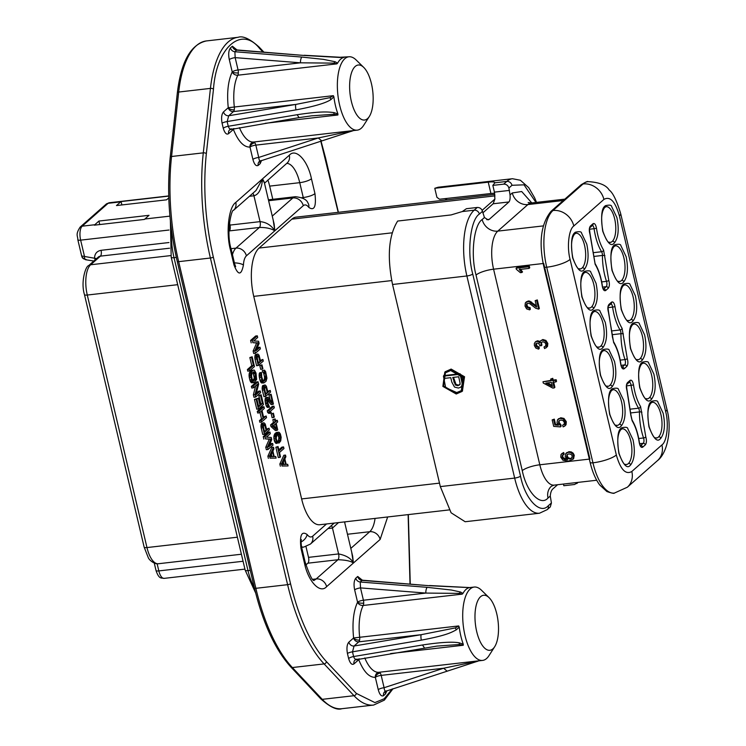 <?xml version="1.0" encoding="UTF-8"?>
<svg xmlns="http://www.w3.org/2000/svg" width="746" height="746" viewBox="0 0 746 746"><rect width="100%" height="100%" fill="white"/><g stroke="black" fill="none" stroke-linecap="round" stroke-linejoin="round"><path stroke-width="1.12" d="M660.452 438.648L660.807 438.322C664.658 432.922 665.432 424.53 663.119 413.163L657.888 402.15C657.795 400.63 655.706 400.341 651.622 401.273L651.267 401.609C647.761 404.015 646.996 412.398 648.955 426.768C653.496 438.648 657.329 442.611 660.452 438.648M651.211 399.539L651.556 399.203C655.408 393.804 656.182 385.412 653.869 374.044L648.638 363.032C648.554 361.512 646.465 361.223 642.371 362.155L642.026 362.491C638.52 364.897 637.746 373.289 639.714 387.65C644.255 399.53 648.087 403.493 651.211 399.539M641.961 360.421L642.306 360.085C646.167 354.686 646.941 346.293 644.628 334.926L639.397 323.913C639.303 322.393 637.215 322.104 633.121 323.037L632.776 323.372C629.27 325.778 628.496 334.171 630.463 348.531C635.005 360.411 638.837 364.374 641.961 360.421M614.219 243.065L614.564 242.73C618.425 237.331 619.199 228.938 616.886 217.571L611.655 206.558C611.561 205.038 609.473 204.749 605.388 205.682L605.034 206.017C601.528 208.423 600.754 216.816 602.721 231.176C607.263 243.056 611.095 247.019 614.219 243.065M623.47 282.184L623.815 281.848C627.675 276.449 628.44 268.056 626.127 256.689L620.896 245.676C620.812 244.156 618.723 243.867 614.629 244.8L614.284 245.136C610.778 247.541 610.004 255.934 611.972 270.294C616.513 282.175 620.346 286.138 623.47 282.184M632.711 321.302L633.065 320.966C636.916 315.567 637.69 307.175 635.378 295.808L630.146 284.795C630.053 283.275 627.964 282.986 623.88 283.918L623.525 284.254C620.019 286.66 619.255 295.052 621.213 309.413C625.763 321.293 629.596 325.256 632.711 321.302M630.351 465.215L630.696 464.879C634.557 459.48 635.322 451.088 633.009 439.72L627.787 428.708C627.694 427.188 625.605 426.899 621.511 427.831L621.166 428.167C617.66 430.573 616.886 438.965 618.854 453.326C623.395 465.206 627.227 469.169 630.351 465.215M621.101 426.097L621.455 425.761C625.307 420.362 626.081 411.969 623.768 400.602L618.537 389.589C618.443 388.069 616.355 387.78 612.27 388.713L611.916 389.048C608.41 391.454 607.645 399.847 609.603 414.207C614.144 426.087 617.977 430.05 621.101 426.097M611.86 386.978L612.205 386.642C616.056 381.243 616.83 372.851 614.518 361.484L609.286 350.471C609.202 348.951 607.113 348.662 603.02 349.594L602.675 349.93C599.169 352.336 598.395 360.728 600.362 375.089C604.903 386.969 608.736 390.932 611.86 386.978M584.118 269.623L584.463 269.287C588.314 263.888 589.088 255.505 586.776 244.129L581.544 233.116C581.46 231.596 579.372 231.307 575.278 232.239L574.933 232.575C571.427 234.99 570.653 243.373 572.62 257.734C577.162 269.614 580.994 273.577 584.118 269.623M593.359 308.741L593.713 308.406C597.565 303.007 598.339 294.623 596.026 283.247L590.795 272.234C590.701 270.714 588.613 270.425 584.528 271.358L584.174 271.693C580.668 274.108 579.903 282.492 581.861 296.852C586.403 308.732 590.245 312.695 593.359 308.741M602.609 347.86L602.955 347.524C606.815 342.125 607.58 333.742 605.276 322.365L600.045 311.352C599.952 309.832 597.863 309.543 593.769 310.476L593.424 310.812C589.918 313.217 589.144 321.61 591.112 335.97C595.653 347.85 599.486 351.814 602.609 347.86M353.604 637.97A4.616 4.038 -131.4 0 0 358.807 641.83A4.616 1.902 83.5 0 0 359.609 640.077A4.616 2.527 10.7 0 1 353.604 637.97C352.103 623.041 353.418 611.105 357.567 602.19A4.616 3.562 -153.3 0 0 363.199 605.472A36.918 15.228 83.5 0 0 359.675 637.28L353.604 637.97L348.858 642.147C346.974 644.367 346.489 648.143 347.431 653.477L348.634 658.559C350.154 663.492 351.944 665.264 353.996 663.884A4.616 4.038 -131.4 0 1 355.124 659.94L436.867 646.101L459.275 644.516L463.257 645.253L390.559 653.58M358.63 658.97A4.616 4.038 -131.4 0 0 358.742 659.697A4.616 2.238 158.9 0 1 359.376 658.839M364.775 657.935A36.918 15.228 83.5 0 0 378.987 672.277A4.616 4.206 -96.3 0 0 375.331 677.34A4.616 1.166 166.7 0 1 381.187 675.391A4.616 1.902 83.5 0 0 380.227 673.069A4.616 3.357 -35.2 0 0 375.331 677.34C369.13 677.554 363.6 671.67 358.742 659.697L353.996 663.884M239.429 127.669A36.918 15.228 83.5 0 0 253.64 142.01A4.616 4.206 -96.3 0 0 249.985 147.074A4.616 1.166 166.7 0 1 255.831 145.125A4.616 1.902 83.5 0 0 254.88 142.812A4.616 3.357 -35.2 0 0 249.985 147.074C243.783 147.288 238.244 141.404 233.395 129.431A4.616 2.238 158.9 0 1 234.03 128.573M238.347 72.875A4.616 1.902 83.5 0 0 238.067 69.965A4.616 1.166 -13.3 0 0 232.22 71.924A4.616 3.562 -153.3 0 0 237.843 75.206A4.616 1.902 83.5 0 0 238.347 72.875A4.616 1.501 2.4 0 1 232.22 71.924L229.302 59.596C228.229 54.365 228.602 50.476 230.421 47.93L232.379 46.205L236.967 49.917M234.263 109.811A4.616 1.902 83.5 0 0 234.328 107.014L228.257 107.704A4.616 4.038 -131.4 0 0 233.461 111.574A4.616 1.902 83.5 0 0 234.263 109.811A4.616 2.527 10.7 0 1 228.257 107.704C226.747 92.774 228.071 80.848 232.22 71.924M445.297 371.704L451.144 369.074L464.544 376.739L462.408 391.072M450.472 369.662L463.835 377.252L461.895 391.519L456.226 394L442.872 386.409L444.803 372.142L450.472 369.662M456.02 393.133L443.581 386.008L445.409 372.832L450.677 370.529L463.126 377.653L461.289 390.829L456.02 393.133M445.754 372.543L443.45 376.133M460.086 373.727L444.103 375.564L443.432 376.152L443.973 378.455L450.761 377.672L451.815 382.139L454.5 387.062L458.445 388.06L460.59 387.267L461.867 385.691L462.156 383.463L460.133 374.24L443.432 376.152L445.66 387.612L456.692 392.545L461.625 390.522M494.691 646.717L488.984 655.65A36.918 15.228 -96.5 0 1 482.597 660.415A36.918 15.228 -96.5 0 1 465.01 635.536A36.918 15.228 -96.5 0 1 474.186 587.055A36.918 15.228 -96.5 0 1 481.496 590.245L489.078 597.658A27.686 11.423 -96.5 0 1 496.78 613.921A27.686 11.423 -96.5 0 1 494.691 646.717A27.686 11.423 -96.5 0 1 476.713 631.629A27.686 11.423 -96.5 0 1 477.086 602.395A27.686 11.423 -96.5 0 1 489.078 597.658M359.609 640.077A4.616 1.902 83.5 0 0 359.675 637.28L458.687 625.941L459.228 627.106A36.918 15.228 83.5 0 0 460.832 636.012A36.918 15.228 83.5 0 0 463.266 644.199L463.257 645.253M380.227 673.069A4.616 1.902 83.5 0 0 378.987 672.277L478.895 660.816L384.955 691.514A4.616 4.084 -126.9 0 0 384.945 691.514A4.616 4.084 -126.9 0 0 383.537 695.682C381.42 696.717 379.649 694.712 378.25 689.668L375.331 677.34M369.345 116.451L363.638 125.384A36.918 15.228 -96.5 0 1 357.241 130.149A36.918 15.228 -96.5 0 1 339.663 105.27A36.918 15.228 -96.5 0 1 348.839 56.789A36.918 15.228 -96.5 0 1 356.15 59.978L363.722 67.392A27.686 11.423 -96.5 0 1 371.433 83.655A27.686 11.423 -96.5 0 1 369.345 116.451A27.686 11.423 -96.5 0 1 351.357 101.363A27.686 11.423 -96.5 0 1 351.739 72.129A27.686 11.423 -96.5 0 1 363.722 67.392M236.398 50.103L235.988 49.469L237.34 49.973L236.715 50.141A57.899 23.881 83.5 0 0 234.897 51.744L235.158 57.638L300.489 62.813L333.826 63.13L336.856 63.867L237.843 75.206A36.918 15.228 83.5 0 0 234.328 107.014L333.341 95.674L333.872 96.84A36.918 15.228 83.5 0 0 335.486 105.755A36.918 15.228 83.5 0 0 337.919 113.933L337.901 114.987L265.212 123.314M254.88 142.812A4.616 1.902 83.5 0 0 253.64 142.01L353.548 130.55L259.599 161.248A4.616 4.084 -126.9 0 0 258.191 165.416C256.065 166.451 254.302 164.446 252.903 159.402L249.985 147.074M482.121 210.335L494.906 199.051L493.134 203.77L482.839 212.862M449.232 509.91L319.866 524.727A38.307 15.797 -96.5 0 1 301.626 498.925L253.743 296.376A38.307 15.797 -96.5 0 1 259.104 248.054L291.882 219.137A38.307 15.797 -96.5 0 1 296.05 217.161L494.831 194.389M95.264 259.785L94.528 258.228L81.743 255.981L82.163 257.351A4.616 4.01 151.4 0 1 81.799 256.344M121.878 204.945L121.076 201.56L116.469 205.56L166.582 199.825L168.792 197.867M98.901 221.058L94.322 225.171L144.435 219.427L149.023 215.314L98.901 221.058L99.731 224.546M94.817 259.095A4.616 1.902 161.6 0 1 96.038 259.095M121.076 201.56L168.736 196.105M352.653 130.671L318.262 137.973L258.75 157.453C259.03 160.11 259.664 161.192 260.652 160.698M252.903 159.402A4.616 1.166 -13.3 0 1 258.75 157.453L255.831 145.125L318.262 137.973L321.619 140.761M230.421 47.93A4.616 3.982 44.4 0 0 234.897 51.744L301.841 57.069A4.616 1.651 -85.5 0 0 300.489 62.813L238.067 69.965L235.158 57.638A4.616 1.166 -13.3 0 0 229.302 59.596M232.379 46.205A4.616 4.084 53.1 0 0 236.715 50.141L303.697 55.428L340.213 57.489M340.139 57.321L344.186 57.339A36.918 15.228 -96.5 0 0 337.612 63.14L335.122 61.741L323.419 59.363L301.841 57.069M237.34 49.973L303.697 55.428M353.716 130.55L349.93 131.268M361.754 580.369L361.334 579.735L362.687 580.229L362.062 580.407A57.899 23.881 83.5 0 0 360.243 582.011L427.188 587.335A4.616 1.651 -85.5 0 0 425.845 593.079L459.172 593.396L462.212 594.133L363.199 605.472A4.616 1.902 -96.5 0 0 363.703 603.141A4.616 1.501 2.4 0 1 357.567 602.19L354.658 589.862C353.585 584.631 353.949 580.742 355.767 578.197L357.726 576.471L362.323 580.183M362.687 580.229L429.053 585.694L362.062 580.407A4.616 4.084 53.1 0 1 357.726 576.471M479.063 660.816L443.609 668.239L446.966 671.018M378.25 689.668A4.616 1.166 -13.3 0 1 384.097 687.719L381.187 675.391L443.609 668.239L384.097 687.719C384.376 690.376 385.011 691.458 385.999 690.964M355.767 578.197A4.616 3.982 44.4 0 0 360.243 582.011L360.505 587.904A4.616 1.166 -13.3 0 0 354.658 589.862M429.053 585.694L469.532 587.606A36.918 15.228 -96.5 0 0 462.958 593.406L460.469 592.007L451.433 590.03L427.188 587.335M305.879 564.955L307.874 563.193A4.616 1.902 83.5 0 0 308.518 557.365L305.981 546.613M228.994 231.195L229.33 230.906A4.616 1.902 83.5 0 0 229.973 225.087L229.442 222.84M333.872 96.84L330.935 99.572C325.75 103.06 314.103 106.492 295.985 109.876A4.616 1.119 -99.6 0 1 295.882 104.421L228.714 115.751L227.166 121.561A57.899 23.881 83.5 0 0 228.276 126.27L297.132 114.716L298.969 117.458M297.132 114.716C322.169 110.94 328.501 111.956 334.012 112.609L333.919 114.25L311.511 115.844L298.708 117.663L229.777 129.673A4.616 4.038 -131.4 0 0 229.777 129.683A4.616 4.038 -131.4 0 0 228.649 133.618C226.597 134.998 224.807 133.226 223.278 128.293A4.616 1.333 -14.4 0 1 228.276 126.27C229.078 128.685 230.253 129.524 231.801 128.797M333.341 95.674L329.993 97.651L295.882 104.421L233.461 111.574L228.714 115.751A4.616 4.038 48.6 0 1 223.511 111.881L228.257 107.704M295.985 109.876L227.166 121.561A4.616 0.988 -12.2 0 0 222.075 123.211C221.142 117.877 221.618 114.11 223.511 111.881M459.228 627.106L456.282 629.838C451.405 632.375 447.264 635.238 421.341 640.143A4.616 1.119 -99.6 0 1 421.229 634.687L354.061 646.017L352.513 651.827A57.899 23.881 83.5 0 0 353.623 656.536L422.478 644.982L424.315 647.724M348.634 658.559A4.616 1.333 -14.4 0 1 353.623 656.536C354.434 658.951 355.6 659.79 357.147 659.054M458.687 625.941L455.349 627.918L421.229 634.687L358.807 641.83L354.07 646.017A4.616 4.038 48.6 0 1 348.858 642.147M421.341 640.143L352.513 651.827A4.616 0.988 -12.2 0 0 347.431 653.477M422.478 644.982C440.569 642.25 452.869 641.551 459.359 642.875L459.275 644.516M271.404 454.193L271.992 456.673M263.282 425.854L264.308 431.123M253.053 372.403L254.339 378.194L252.791 380.544M283.359 462.026L283.946 464.506M277.587 434.144L278.883 437.632L278.482 440.289L277.475 441.501M274.108 425.071L274.435 426.451M264.457 388.051L265.483 393.319M257.137 357.082L258.163 362.351M344.82 523.039A28.609 11.805 83.5 0 0 344.988 521.855M338.516 522.592L332.474 528.065L338.591 553.924C346.275 555.434 351.198 558.474 353.371 563.053L352.69 556.33L344.549 521.902M272.794 199.303L269.67 186.118A28.609 11.805 83.5 0 0 267.879 180.019M264.485 183.218L262.545 178.835C261.678 188.887 258.806 194.538 253.929 195.778L260.046 221.637C266.303 222.177 271.227 225.227 274.826 230.766L274.136 224.042L264.485 183.218L287.079 163.076A9.232 8.085 48.6 0 0 289.308 155.224C295.845 147.745 307.762 160.409 311.446 178.76A9.232 2.322 166.7 0 1 299.743 182.667L303.258 197.522L301.738 197.699M337.919 113.933L334.012 112.609M333.919 114.25L337.901 114.987M337.612 63.14L336.856 63.867M478 660.937L475.277 661.534M462.958 593.406L462.212 594.133M463.266 644.199L459.359 642.875M272.542 451.731L273.698 456.627L270.238 456.72L272.542 451.731M264.494 430.955L266.163 430.768L264.56 432.176L263.254 426.106L263.87 424.577M264.298 424.53L264.644 424.884L263.506 425.015M264.644 424.884L264.942 425.602L263.291 425.798M264.942 425.602L266.163 430.768M254.6 372.021L256.009 377.998L255.458 379.472L253.36 380.992L252.148 379.117L251.486 375.76L252.055 373.28L253.659 371.872L254.6 372.021L253.314 372.17M255.001 372.655L253.332 372.841M255.365 373.643L253.696 373.839M255.878 375.816L254.209 376.012M256.037 377L254.358 377.187M256.009 377.998L254.339 378.194M255.822 378.828L254.153 379.015M255.458 379.472L253.789 379.667M253.854 380.889L253.295 380.954M284.496 459.573L285.653 464.46L282.193 464.553L284.496 459.573M279.508 434.097L280.533 438.443L279.573 440.933L278.118 441.884L276.822 440.737L276.179 438.023L277.158 434.526L278.612 433.575L279.508 434.097L277.838 434.284M279.918 434.722L278.239 434.918M280.337 435.99L278.668 436.177M280.552 437.436L278.883 437.632M280.533 438.443L278.864 438.629M280.151 440.093L278.482 440.289M279.573 440.933L277.904 441.119M278.827 441.585L277.82 441.707M273.502 425.602L275.526 423.821L276.617 428.437L273.502 425.602M265.66 393.151L267.329 392.965L265.735 394.373L264.429 388.302L265.044 386.773M265.473 386.726L265.809 387.081L264.681 387.211M265.809 387.081L266.117 387.799L264.466 387.995M266.117 387.799L267.329 392.965M258.34 362.183L260.009 361.996L258.414 363.405L257.109 357.334L257.724 355.805M258.153 355.758L258.489 356.112L257.361 356.243M258.489 356.112L258.797 356.83L257.137 357.026M258.797 356.83L260.009 361.996M351.683 552.105L353.371 563.053C350.909 561.076 345.771 559.966 337.947 559.742L316.201 578.924A28.609 11.805 -96.5 0 1 313.768 580.276M256.009 190.491L262.545 178.835L264.616 182.901M273.139 219.818L274.826 230.766C270.873 228.425 265.735 227.325 259.394 227.465L235.978 248.12L231.046 248.679M233.284 128.704A4.616 4.038 -131.4 0 0 233.395 129.431L228.649 133.618M363.703 603.141A4.616 1.902 -96.5 0 0 363.414 600.232L425.845 593.079L360.505 587.904L363.414 600.232A4.616 1.166 -13.3 0 0 357.567 602.19M269.548 456.011L273.54 447.236L273.922 448.868L272.905 451.088L274.183 456.515L275.722 456.477L276.113 458.109L270.061 458.184L269.548 456.011L267.879 456.207L271.87 447.432L273.54 447.236M266.378 437.137L271.227 437.464L271.74 439.636L268.691 446.919L272.644 443.441L273.027 445.064L268.01 449.493L267.432 447.05L270.947 439.021L265.501 438.9L264.923 436.457L269.94 432.027L270.332 433.659L266.378 437.137M263.207 423.196L264.019 422.805L265.222 424.045L266.807 430.2L269.045 428.223L269.427 429.855L264.41 434.284L262.657 426.311L263.207 423.196L261.538 423.383L263.636 422.814M266.154 415.998L266.536 417.629L261.52 422.059L261.137 420.427L263.17 418.637L261.37 411.027L259.338 412.818L258.955 411.186L263.972 406.766L264.354 408.398L262.005 410.468L263.804 418.068L266.154 415.998L263.552 417.014M260.503 395.38L261.147 394.811L263.459 404.593L258.442 409.013L256.13 399.241L256.773 398.672L258.694 406.822L260.084 405.6L258.414 398.532L259.058 397.972L260.727 405.031L262.433 403.521L260.503 395.38L258.834 395.566L261.147 394.811M260.251 391.007L260.634 392.638L255.617 397.068L255.039 394.615L257.706 384.059L253.435 387.827L253.043 386.195L258.06 381.775L258.638 384.218L255.869 394.867L260.251 391.007L258.573 391.202L256.307 393.207M251.505 379.677L250.731 374.781L251.672 371.648L253.276 370.24L254.423 370.202L256.009 373.075L256.615 379.444L254.237 382.521L252.4 381.84L251.505 379.677L249.835 379.873L249.323 377.7L250.992 377.504M249.453 370.986L249.061 369.354L253.444 365.493L251.514 357.343L252.157 356.784L254.47 366.556L249.453 370.986L247.784 371.172L247.392 369.55L249.061 369.354M281.512 463.844L285.494 455.079L285.886 456.701L284.86 458.921L286.147 464.357L287.686 464.31L288.068 465.942L282.025 466.017L281.512 463.844L279.834 464.04L283.825 455.265L285.494 455.079M277.531 447.003L278.062 446.537L279.088 450.882L283.573 446.929L283.956 448.551L279.47 452.514L280.505 456.86L279.964 457.326L277.531 447.003L275.852 447.199L278.062 446.537M279.041 443.04L276.99 442.555L275.582 438.219L276.001 434.564L278.286 432.214L279.228 432.372L280.384 433.976L281.158 437.24L280.729 440.895L279.041 443.04M272.644 426.358L272.262 424.726L275.143 422.189L274.5 419.466L275.143 418.907L275.787 421.621L277.279 420.306L277.661 421.938L276.169 423.252L277.708 429.771L277.074 430.339L272.644 426.358L270.975 426.553L270.593 424.922L272.262 424.726M273.409 413.209L274.304 417.014L273.773 417.49L272.877 413.685L273.409 413.209L271.208 413.871L272.877 413.685M273.941 406.178L274.323 407.81L270.164 411.484L271.292 412.454L270.444 413.2L269.306 412.23L268.924 410.608L273.941 406.178L272.271 406.365L267.255 410.794L268.924 410.608M272.896 404.472L267.87 399.054L267.655 402.523L269.52 407.12L268.346 406.514L267.059 402.728L266.909 398.261L267.973 397.32L272.374 402.299L270.584 394.699L271.115 394.224L273.428 404.006L271.218 404.668L267.46 400.248M264.382 385.393L265.194 385.001L266.387 386.241L267.973 392.396L270.211 390.419L270.602 392.051L265.585 396.48L263.823 388.507L264.382 385.393L262.713 385.579L264.811 385.011M263.925 370.361L264.522 370.165L265.679 371.769L266.937 378.203L266.005 381.337L263.804 382.95L262.098 381.169L260.83 374.734L261.473 372.524L261.725 376.898L263.077 380.964L264.019 381.113L265.613 379.705L266.191 377.224L265.464 373.597L263.925 370.361L262.256 370.557L264.522 370.165M261.977 364.859L262.881 368.664L262.34 369.13L261.445 365.326L261.977 364.859L259.776 365.521L261.445 365.326M257.062 354.425L257.874 354.033L259.067 355.273L260.652 361.428L262.89 359.451L263.282 361.083L258.265 365.512L256.503 357.539L257.062 354.425L255.393 354.611L257.491 354.042M253.743 340.931L258.592 341.248L259.104 343.421L256.055 350.713L260.009 347.226L260.391 348.858L255.374 353.287L254.796 350.844L258.312 342.806L252.866 342.694L252.288 340.241L257.305 335.821L257.696 337.453L253.743 340.931M262.9 51.996L259.599 48.481C241.49 25.355 216.293 47.576 213.477 89.175L206.344 153.629C202.893 187.199 205.215 221.674 213.319 257.044L290.539 583.698C299.071 618.695 311.026 644.665 326.422 661.618L356.318 693.407L374.912 702.583L384.19 698.76L392.209 688.987M410.011 583.978L408.127 514.619M338.18 212.33L320.771 141.078M261.566 160.455L260.149 163.691L258.191 165.416M386.913 690.721L385.495 693.957L383.537 695.682M270.061 458.184L276.113 458.109M268.392 458.38L267.879 456.207M269.539 444.886L270.966 443.628L272.644 443.441M267.432 447.05L265.762 447.236L266.341 449.689L268.01 449.493M265.762 447.236L269.278 439.207L270.947 439.021M269.278 439.207L265.501 438.9M263.832 439.086L263.254 436.643L264.923 436.457M263.254 436.643L268.271 432.223L269.94 432.027M266.555 429.137L269.045 428.223M262.872 427.756L261.203 427.952L262.741 434.47L264.41 434.284M261.203 427.952L260.988 426.498L262.657 426.311M260.988 426.498L261.053 425.127L262.723 424.94M261.053 425.127L261.286 423.942L262.956 423.747M261.286 423.942L261.538 423.383M261.137 420.427L259.468 420.613L259.85 422.245L261.52 422.059M259.468 420.613L261.492 418.832L263.17 418.637M261.492 418.832L259.944 412.286M258.955 411.186L257.286 411.382L257.668 413.014L259.338 412.818M257.286 411.382L262.303 406.952L263.972 406.766M256.13 399.241L254.461 399.427L256.773 409.209L258.442 409.013M254.461 399.427L259.058 397.972M258.452 405.787L260.084 405.6M256.783 398.718L258.414 398.532M260.475 403.968L262.433 403.521M260.764 403.717L258.834 395.566M255.039 394.615L253.37 394.811L253.948 397.254L255.617 397.068M253.37 394.811L255.617 385.906M253.043 386.195L251.374 386.391L251.766 388.023L253.435 387.827M251.374 386.391L256.391 381.961L258.06 381.775M249.323 377.7L249.108 376.245L250.777 376.049M249.108 376.245L249.061 374.968L250.731 374.781M249.061 374.968L249.229 373.504L250.908 373.317M249.229 373.504L249.528 372.59L251.206 372.394M249.528 372.59L250.003 371.844L251.672 371.648M250.003 371.844L251.607 370.426L253.276 370.24M251.607 370.426L253.873 370.044M253.09 382.549L251.421 382.745L253.64 382.717M251.421 382.745L250.731 382.036L252.4 381.84M250.731 382.036L250.264 381.131L251.934 380.945M250.264 381.131L249.835 379.873M247.392 369.55L251.775 365.689L253.444 365.493M251.775 365.689L249.845 357.539L251.514 357.343M249.845 357.539L252.157 356.784M282.025 466.017L288.068 465.942M280.356 466.213L279.834 464.04M278.836 449.819L281.904 447.115L283.573 446.929M275.852 447.199L278.295 457.522L279.964 457.326M276.393 443.441L277.503 443.087M275.834 443.273L275.321 442.742L276.99 442.555M275.321 442.742L274.677 441.669L276.346 441.473M274.677 441.669L274.183 440.131L275.861 439.944M274.183 440.131L273.913 438.406L275.582 438.219M273.913 438.406L273.903 436.764L275.582 436.578M273.903 436.764L274.034 435.673L275.703 435.478M274.034 435.673L274.332 434.75L276.001 434.564M274.332 434.75L276.262 434.004M274.593 434.2L275.06 433.454L276.729 433.267M275.06 433.454L277.689 432.419M276.02 432.605L278.286 432.214M270.593 424.922L273.474 422.376L275.143 422.189M273.474 422.376L272.831 419.662L274.5 419.466M272.831 419.662L275.143 418.907M275.535 420.558L277.279 420.306M270.975 426.553L275.395 430.526L277.074 430.339M271.208 413.871L272.103 417.676L273.773 417.49M269.306 412.23L267.637 412.426L268.765 413.396L270.444 413.2M267.637 412.426L267.255 410.794M267.637 399.315L268.429 399.222M268.346 406.514L266.676 406.71L267.357 407.419L269.026 407.232M266.676 406.71L266.201 405.815L267.87 405.619M266.201 405.815L265.651 404.006L267.32 403.81M265.651 404.006L265.389 402.915L267.059 402.728M265.389 402.915L265.11 401.189L266.779 401.003M265.11 401.189L265.063 399.921L266.742 399.725M265.063 399.921L265.24 398.457L266.909 398.261M265.24 398.457L267.273 397.618M265.604 397.805L267.488 397.422M265.818 397.618L267.973 397.32M269.987 399.446L268.914 394.886L270.584 394.699M268.914 394.886L271.115 394.224M267.721 391.342L270.211 390.419M264.037 389.962L262.368 390.149L263.916 396.667L265.585 396.48M262.368 390.149L262.154 388.694L263.823 388.507M262.154 388.694L262.219 387.333L263.888 387.137M262.219 387.333L262.452 386.139L264.121 385.943M262.452 386.139L262.713 385.579M263.245 382.782L261.576 382.968L263.804 382.95M261.576 382.968L260.895 382.26L262.564 382.073M260.895 382.26L260.419 381.365L262.098 381.169M260.419 381.365L260 380.096L261.669 379.91M260 380.096L259.421 377.653L261.091 377.467M259.421 377.653L259.207 376.198L260.876 376.012M259.207 376.198L259.16 374.93L260.83 374.734M259.16 374.93L259.328 373.466L260.997 373.27M259.328 373.466L259.804 372.72L261.473 372.524M263.459 381.178L264.019 381.113M262.956 380.768L265.613 379.705M263.944 379.891L265.977 379.052M264.308 379.248L264.504 378.418L266.173 378.231M264.504 378.418L264.522 377.42L266.191 377.224M264.522 377.42L264.373 376.236L266.042 376.049M264.373 376.236L263.795 373.793L265.464 373.597M263.795 373.793L263.431 372.804L265.1 372.608M263.431 372.804L263.021 372.17L264.699 371.984M263.021 372.17L264.308 371.993M262.639 372.179L262.256 370.557M259.776 365.521L260.671 369.326L262.34 369.13M260.401 360.374L262.89 359.451M256.717 358.994L255.048 359.18L256.596 365.699L258.265 365.512M255.048 359.18L254.834 357.726L256.503 357.539M254.834 357.726L254.899 356.364L256.568 356.168M254.899 356.364L255.132 355.171L256.801 354.975M255.132 355.171L255.393 354.611M256.904 348.68L258.33 347.422L260.009 347.226M254.796 350.844L253.127 351.03L253.705 353.473L255.374 353.287M253.127 351.03L256.643 343.001L258.312 342.806M256.643 343.001L252.866 342.694M251.197 342.88L250.619 340.437L252.288 340.241M250.619 340.437L255.636 336.008L257.305 335.821M577.591 482.438L574.69 484.48L563.836 485.73L563.435 484.061M493.134 203.77L508.949 201.961L489.217 219.371L488.098 219.865L484.434 217.524L482.475 211.323C481.599 208.721 479.865 207.425 477.272 207.463L466.409 208.703L462.306 211.547L451.116 214.923L397.655 221.049C388.666 235.484 386.96 256.633 392.545 284.487L440.317 486.597L451.106 512.791L465.15 521.734L539.498 513.22A52.145 21.513 83.5 0 1 514.665 478.083L440.317 486.597M494.906 199.051L494.43 192.123L492.836 185.39L503.699 184.15C506.292 184.113 508.026 185.409 508.903 188.011L510.04 194.939L512.288 192.953L521.696 191.526L531.795 202.931M535.964 202.455L524.037 184.831L511.989 185.288A4.616 4.038 -131.4 0 0 506.786 181.418A52.145 21.513 -96.5 0 1 512.465 178.723L438.116 187.237L434.787 188.29L488.248 182.164C492.257 181.651 494.477 181.856 494.915 182.779L492.836 185.39M460.142 384.349L458.482 385.104L456.011 384.432L453.521 377.355M459.471 384.936L457.811 385.701L455.349 385.02L452.738 377.448L458.706 376.767L460.114 383.379L459.34 385.067M460.59 387.267L461.606 386.409M461.047 374.678L462.828 382.866L462.539 385.104L461.261 386.68M552.18 385.44L547.303 382.903M572.042 457.913L570.606 458.426L568.471 457.904L567.286 456.142L567.24 454.491M552.441 386.512L545.82 383.071L551.471 382.428L552.441 386.512M567.799 458.492L566.615 456.729L566.941 454.836L568.806 453.876L571.119 454.361L572.313 456.011L571.38 458.501L569.935 459.023L567.799 458.492L568.471 457.904M528.662 266.788L529.045 268.392L519.244 269.52L521.855 272.504L520.363 272.672L516.325 269.269L516.083 268.234L528.662 266.788L529.334 266.201L529.716 267.805L529.045 268.392M525.324 302.951L527.543 301.58L529.091 301.729L536.672 307.082L535.162 300.685L536.635 300.517L538.677 309.133L535.647 308.21L529.93 303.762L527.898 303.23L526.517 304.088L526.303 305.925L527.413 307.706L529.418 308.191L529.651 309.86L526.648 308.9L525.025 306.037L525.324 302.951L526.555 301.682M526.872 303.659L526.517 304.088L527.189 303.501L526.974 305.338L528.075 307.11L530.089 307.604L529.418 308.191M544.608 348.596L544.02 347.021L545.69 345.874L545.885 344.186L544.683 342.367L542.631 341.799L541.055 342.722L541.242 345.743L539.843 345.724L538.854 343.682L537.083 343.039L535.824 343.803L535.628 345.398L536.56 346.89L538.435 347.496L538.547 349.128L535.833 348.074L534.369 345.584L534.35 343.561L535.227 342.06L536.719 341.388L538.314 341.677L539.684 342.899L540.328 340.978L542.864 339.514L545.941 340.446L547.825 343.458L547.517 346.433L544.608 348.596M540.328 340.978L542.193 340.111L545.279 341.034L547.154 344.055L546.203 347.822M535.889 341.472L535.218 342.069L537.39 340.801L538.976 341.09L540.356 342.311M536.132 343.44L537.223 346.303L539.106 346.909L538.435 347.496M541.409 342.311L541.904 345.156L541.242 345.743M545.307 346.34L545.69 345.874M555.882 381.924L552.879 382.269L554.222 387.92L552.805 388.088L543.284 383.062L542.976 381.756L551.089 380.824L550.679 379.061L552.087 378.903L552.506 380.665L555.5 380.32L555.882 381.924L556.553 381.337L556.171 379.733L555.5 380.32M557.486 419.867L560.134 418.347L563.314 419.047L565.645 422.301L564.741 426.115L563.137 426.889L562.605 425.22L564.181 424.157L564.377 422.441L563.081 420.576L560.666 420.035L558.782 421.052L558.493 423.141L560.265 425.379L560.433 426.908L553.7 426.376L552.161 419.895L553.635 419.728L554.865 424.931L558.4 425.248L557.029 422.87L557.486 419.867L558.726 418.618M559.127 420.651L559.155 422.553L560.936 424.791L560.265 425.379M563.799 424.623L564.181 424.157M565.673 453.717L568.331 452.253L570.653 452.533L572.536 453.81L573.571 455.843L572.937 459.275L568.573 461.065L562.96 460.273L560.75 457.158L560.983 454.547L562.988 453.102L563.482 454.678L562.316 455.442L562.036 457.111L562.764 458.408L564.591 459.424L567.594 459.545L565.179 456.571L565.673 453.717L566.867 452.533M572.937 459.275L573.609 458.678L572.937 459.275M521.855 272.504L522.526 271.917L521.333 270.322L520.661 270.91M529.334 266.201L516.754 267.646L516.083 268.234M519.906 268.924L521.333 270.322M536.635 300.517L537.307 299.929L539.349 308.546L538.677 309.133M530.089 307.604L530.313 309.264L529.651 309.86M525.986 302.363L528.205 300.983L529.763 301.132L536.402 305.953M537.307 299.929L535.162 300.685M544.02 347.021L545.587 346.032M539.106 346.909L539.209 348.541L538.547 349.128M553.551 381.672L554.884 387.333L554.222 387.92M551.76 380.236L542.976 381.756M552.087 378.903L552.758 378.315L550.679 379.061M552.758 378.315L553.168 380.078L552.506 380.665M553.168 380.078L556.171 379.733M564.088 424.297L562.605 425.22M560.936 424.791L561.104 426.311L560.433 426.908M553.635 419.728L554.306 419.14L552.161 419.895M554.306 419.14L555.537 424.343L554.865 424.931M555.537 424.343L557.803 424.539M558.157 419.271L560.796 417.76L563.985 418.45L566.317 421.704L566.046 424.726L564.741 426.115M562.988 453.102L563.659 452.514L564.153 454.09L563.482 454.678M562.988 454.846L562.698 456.524L563.426 457.82L566.755 459.032M566.345 453.13L569.002 451.666L571.324 451.945L573.208 453.214L574.243 455.256L573.609 458.678M561.561 453.82L563.659 452.514M392.545 284.487L466.884 275.973A52.145 21.513 83.5 0 1 474.176 210.185A4.616 4.038 -131.4 0 1 479.38 214.055C470.297 219.772 466.782 252.362 472.74 274.024A4.616 1.166 166.7 0 1 466.884 275.973L514.665 478.083A4.616 1.166 166.7 0 0 520.512 476.135C525.081 499.205 540.179 515.066 548.319 505.704A4.616 4.038 48.6 0 1 547.2 509.639L539.498 513.22M550.287 506.907L551.415 502.972L550.278 496.043L548.021 498.03C540.412 506.73 526.555 491.996 522.265 470.642L476.032 275.05C470.484 254.815 473.794 224.938 482.186 219.511L484.434 217.524M434.787 188.29L436.914 197.289L439.515 199.238L494.635 193.102M503.699 184.15L506.786 181.418L494.924 182.807M595.149 264.317L589.946 234.058C588.958 230.449 589.116 227.772 590.422 226.029A1.846 1.613 48.6 0 1 589.983 227.595C589.368 227.194 589.387 229.218 590.021 233.647L595.056 263.543A1.846 1.259 148.5 0 1 595.149 264.317C598.534 269.968 600.894 277.195 602.236 285.979L603.197 289.159M590.422 226.029L593.033 223.716C594.571 222.961 595.718 224.481 596.492 228.285C597.816 237.135 600.185 244.408 603.598 250.106L608.755 280.226C609.734 283.834 609.566 286.501 608.27 288.236A1.846 1.613 -131.4 0 0 606.19 286.688L603.598 288.972A3.693 1.52 -96.5 0 1 603.486 289.056M608.27 288.236L605.687 290.52C604.157 291.276 603.001 289.765 602.236 285.979M626.761 366.473L624.178 368.757C622.649 369.512 621.502 368.002 620.728 364.216C619.394 355.432 617.026 348.205 613.641 342.554L608.484 312.434C607.514 308.825 607.673 306.158 608.969 304.424L611.561 302.139C613.091 301.384 614.238 302.895 615.002 306.681C616.345 315.465 618.704 322.692 622.089 328.343L627.246 358.462C628.225 362.071 628.067 364.738 626.761 366.473A1.846 1.613 -131.4 0 0 624.682 364.925L622.099 367.209A3.693 1.52 -96.5 0 1 621.977 367.293M630.818 415.196L626.985 390.671C626.006 387.062 626.164 384.395 627.461 382.661A1.846 1.613 48.6 0 1 627.022 384.227L627.032 384.227C626.416 383.826 626.426 385.841 627.06 390.261L630.995 415.401A1.846 0.476 -179.6 0 0 630.818 415.196L632.142 420.791A1.846 1.259 -31.5 0 0 632.039 420.017C635.592 425.966 638.044 433.473 639.406 442.537L640.217 445.819M627.461 382.661L630.053 380.376C631.582 379.621 632.729 381.131 633.503 384.917C634.837 393.702 637.196 400.919 640.581 406.579L645.794 436.839C646.773 440.448 646.614 443.124 645.318 444.868A1.846 1.613 -131.4 0 0 643.229 443.32L640.618 445.623A3.693 1.52 -96.5 0 1 640.497 445.716M645.318 444.868L642.698 447.171C641.168 447.936 640.012 446.416 639.247 442.611C637.914 433.762 635.545 426.479 632.142 420.791M447.274 199.835A38.307 15.797 83.5 0 0 444.681 198.65M557.588 484.732L552.917 488.854C551.425 490.187 550.539 492.584 550.278 496.043M508.949 201.961C509.966 200.674 510.329 198.333 510.04 194.939M658.69 436.802A17.997 7.423 -96.5 0 1 656.415 438.033C655.771 436.774 654.578 441.819 649.216 427.038C646.978 415.494 647.547 407.502 650.932 403.073L652.321 402.271A17.997 7.423 -96.5 0 1 660.891 414.403A17.997 7.423 -96.5 0 1 658.69 436.802A1.846 1.595 43.8 0 1 660.807 438.322M649.44 397.683A17.997 7.423 -96.5 0 1 647.164 398.914C646.521 397.655 645.337 402.7 639.965 387.92C637.727 376.376 638.306 368.384 641.681 363.955L643.071 363.153A17.997 7.423 -96.5 0 1 651.64 375.285A17.997 7.423 -96.5 0 1 649.44 397.683A1.846 1.595 43.8 0 1 651.556 399.203M640.199 358.565A17.997 7.423 -96.5 0 1 637.923 359.796C637.27 358.537 636.086 363.582 630.715 348.802C628.486 337.257 629.055 329.266 632.44 324.846L633.82 324.034A17.997 7.423 -96.5 0 1 642.399 336.166A17.997 7.423 -96.5 0 1 640.199 358.565A1.846 1.595 43.8 0 1 642.306 360.085M612.457 241.21A17.997 7.423 -96.5 0 1 610.181 242.45C609.529 241.182 608.344 246.227 602.973 231.446C600.744 219.902 601.313 211.911 604.698 207.491L606.088 206.679A17.997 7.423 -96.5 0 1 614.657 218.811A17.997 7.423 -96.5 0 1 612.457 241.21A1.846 1.595 43.8 0 1 614.564 242.73M621.698 280.328A17.997 7.423 -96.5 0 1 619.422 281.559C618.779 280.3 617.595 285.345 612.224 270.565C609.986 259.021 610.564 251.029 613.949 246.609L615.329 245.798A17.997 7.423 -96.5 0 1 623.898 257.93A17.997 7.423 -96.5 0 1 621.698 280.328A1.846 1.595 43.8 0 1 623.815 281.848M630.948 319.447A17.997 7.423 -96.5 0 1 628.673 320.677C628.029 319.419 626.836 324.463 621.474 309.683C619.236 298.139 619.805 290.147 623.19 285.727L624.579 284.916A17.997 7.423 -96.5 0 1 633.149 297.048A17.997 7.423 -96.5 0 1 630.948 319.447A1.846 1.595 43.8 0 1 633.065 320.966M628.589 463.359A17.997 7.423 -96.5 0 1 626.314 464.59C625.661 463.331 624.477 468.376 619.105 453.596C616.877 442.052 617.446 434.06 620.831 429.64L622.211 428.829A17.997 7.423 -96.5 0 1 630.78 440.961A17.997 7.423 -96.5 0 1 628.589 463.359A1.846 1.595 43.8 0 1 630.696 464.879M619.339 424.241A17.997 7.423 -96.5 0 1 617.063 425.472C616.42 424.213 615.226 429.258 609.864 414.478C607.626 402.933 608.195 394.942 611.58 390.522L612.97 389.71A17.997 7.423 -96.5 0 1 621.539 401.842A17.997 7.423 -96.5 0 1 619.339 424.241A1.846 1.595 43.8 0 1 621.455 425.761M610.088 385.123A17.997 7.423 -96.5 0 1 607.813 386.363C607.169 385.095 605.985 390.139 600.614 375.359C598.376 363.815 598.954 355.823 602.33 351.403L603.719 350.592A17.997 7.423 -96.5 0 1 612.289 362.724A17.997 7.423 -96.5 0 1 610.088 385.123A1.846 1.595 43.8 0 1 612.205 386.642M582.346 267.767A17.997 7.423 -96.5 0 1 580.071 269.008C579.428 267.739 578.243 272.784 572.872 258.004C570.634 246.46 571.212 238.468 574.588 234.048L575.977 233.246A17.997 7.423 -96.5 0 1 584.547 245.369A17.997 7.423 -96.5 0 1 582.346 267.767A1.846 1.595 43.8 0 1 584.463 269.287M591.597 306.886A17.997 7.423 -96.5 0 1 589.321 308.126C588.678 306.858 587.484 311.903 582.122 297.122C579.884 285.578 580.453 277.587 583.838 273.167L585.228 272.365A17.997 7.423 -96.5 0 1 593.797 284.487A17.997 7.423 -96.5 0 1 591.597 306.886A1.846 1.595 43.8 0 1 593.713 308.406M600.847 346.004A17.997 7.423 -96.5 0 1 598.572 347.244C597.919 345.976 596.735 351.021 591.364 336.241C589.135 324.697 589.704 316.705 593.089 312.285L594.469 311.474A17.997 7.423 -96.5 0 1 603.048 323.605A17.997 7.423 -96.5 0 1 600.847 346.004A1.846 1.595 43.8 0 1 602.955 347.524M358.835 658.932A4.616 3.926 -53.8 0 0 358.742 659.697M233.489 128.666A4.616 3.926 -53.8 0 0 233.395 129.431M86.088 259.459L84.941 259.235A4.616 4.01 151.4 0 1 82.163 257.351L85.473 259.701L93.828 261.044M250.264 570.354L247.998 570.615A41.534 17.13 83.5 0 0 254.451 588.053M171.543 230.458A41.534 17.13 83.5 0 0 174.023 257.678L176.317 257.407M174.023 257.678L247.998 570.615A4.616 1.166 166.7 0 1 245.182 570.205L171.207 257.258A4.616 1.166 -13.3 0 0 174.023 257.678M301.626 498.925L439.497 483.128M253.743 296.376L391.687 280.58M259.104 248.054L392.163 232.817M291.882 219.137L494.971 195.872M84.941 259.235A4.616 1.529 -80.8 0 1 84.54 256.615L80.643 240.147L168.997 230.029M81.715 256.204L77.826 239.736A4.616 1.166 -13.3 0 0 80.643 240.147A11.078 4.569 83.5 0 1 82.191 226.178A4.616 4.038 -131.4 0 0 80.167 227.064L106.091 204.19L109.317 202.735A11.078 4.569 83.5 0 0 108.114 203.304A4.616 4.038 -131.4 0 0 106.091 204.19M96.542 258.657A4.616 1.511 -2.4 0 0 94.528 258.228C94.658 253.771 96.84 251.132 101.064 250.311L168.978 242.534M169.556 248.213L100.421 256.13A4.616 1.902 83.5 0 0 101.064 250.311M170.825 255.58L90.639 264.765L100.421 256.13A4.616 4.038 -131.4 0 0 98.397 257.016L88.606 265.651A4.616 4.038 -131.4 0 1 90.639 264.765A23.993 9.903 83.5 0 0 87.282 295.043A4.616 1.166 166.7 0 1 84.466 294.623C80.549 281.997 85.669 266.014 88.606 265.651M156.017 570.503A4.616 1.166 -13.3 0 0 158.833 570.914A11.078 4.569 83.5 0 0 164.111 578.374C161.77 577.6 159.168 579.968 156.017 570.503L154.273 563.127M157.145 563.78L158.833 570.914L243.075 561.262M120.647 201.877L108.114 203.304L82.191 226.178L94.723 224.742M177.688 284.683L87.282 295.043L146.971 547.564A4.616 1.166 166.7 0 1 144.155 547.154L84.466 294.623M237.387 537.213L146.971 547.564A23.993 9.903 83.5 0 0 158.404 563.734C155.131 564.526 149.219 560.46 148.193 557.439L144.155 547.154M169.929 216.126L144.845 219.007M320.398 697.519L322.664 699.767M301.645 547.331L303.753 547.088L310.411 544.076A9.232 8.085 -131.4 0 0 312.658 536.197C310.895 537.624 309.058 537.055 307.128 534.509A9.232 6.761 144.3 0 1 301.104 541.95M303.753 547.088A23.993 9.903 -96.5 0 1 301.515 546.753M331.392 525.566A4.616 1.902 -96.5 0 1 332.474 528.065L327.979 528.578M308.518 557.365L338.591 553.924A4.616 1.902 -96.5 0 1 337.947 559.742L307.874 563.193M311.446 178.76L314.952 193.615A9.232 2.322 166.7 0 1 303.258 197.522A2.77 1.138 -96.5 0 1 303.417 198.595M268.625 200.721L292.842 197.951A9.232 8.085 48.6 0 1 303.258 205.691C305.021 204.264 306.858 204.833 308.788 207.379A9.232 6.761 -35.7 0 0 307.921 202.949C306.765 199.602 302.606 197.522 295.463 196.711A23.993 9.903 -96.5 0 0 292.842 197.951L272.262 216.107M234.403 262.89A9.232 3.077 2.7 0 1 243.429 265.035C243.69 260.559 244.679 257.501 246.394 255.85A9.232 8.085 -131.4 0 0 235.978 248.12A23.993 9.903 -96.5 0 0 232.454 254.619M252.847 193.289A4.616 1.902 -96.5 0 1 253.929 195.778L249.434 196.291M229.973 225.087L260.046 221.637A4.616 1.902 -96.5 0 1 259.394 227.465L229.33 230.906M329.993 97.651L330.935 99.572M335.122 61.741L333.826 63.13M460.469 592.007L459.172 593.396M455.349 627.918L456.282 629.838M290.912 667.073A2.303 1.837 -43.2 0 0 292.367 667.549L322.253 699.338A2.303 1.837 136.8 0 1 320.799 698.862L290.912 667.073C275.171 649.738 263.021 623.414 254.461 588.109L177.24 261.445A2.303 0.578 166.7 0 0 178.658 261.66L255.869 588.314A2.303 0.578 166.7 0 1 254.461 588.109M259.599 48.481A2.303 1.837 -43.2 0 0 259.198 47.138C249.975 38.876 242.954 35.594 238.114 37.3A92.299 38.074 83.5 0 0 210.437 88.401L203.294 152.855A138.448 57.106 83.5 0 0 210.4 258.023L287.611 584.678L255.869 588.314A138.448 57.106 83.5 0 0 292.367 667.549L324.109 663.912L353.996 695.701L322.253 699.338A92.299 38.074 83.5 0 0 341.882 708.7C337.043 710.406 330.021 707.124 320.799 698.862M213.477 89.175A2.303 1.016 -173.7 0 0 210.437 88.401L178.695 92.038A2.303 1.016 -173.7 0 0 177.352 92.793C181.082 61.676 190.752 44.387 206.372 40.937A92.299 38.074 83.5 0 0 178.695 92.038L171.552 156.492A2.303 1.016 -173.7 0 0 170.219 157.247L177.352 92.793M206.344 153.629A2.303 1.016 -173.7 0 0 203.294 152.855L171.552 156.492A138.448 57.106 83.5 0 0 178.658 261.66L210.4 258.023A2.303 0.578 166.7 0 0 213.319 257.044M286.762 163.365A28.609 11.805 -96.5 0 1 299.743 182.667L269.67 186.118M356.318 693.407A2.303 1.837 136.8 0 1 353.996 695.701A92.299 38.074 83.5 0 0 373.625 705.063L341.882 708.7M290.539 583.698A2.303 0.578 166.7 0 1 287.611 584.678A138.448 57.106 83.5 0 0 324.109 663.912A2.303 1.837 -43.2 0 0 326.422 661.618M375.061 518.405A28.609 11.805 -96.5 0 1 369.727 531.712L350.816 548.394M347.468 534.257L369.727 531.712A9.232 8.085 -131.4 0 1 380.134 539.451L326.608 586.664A9.232 8.085 -131.4 0 0 316.201 578.924L312.733 579.325M325.377 158.18A2.303 0.578 -13.3 0 0 325.536 157.891L338.395 212.302M387.659 516.969L380.134 539.451M326.608 586.664C320.071 594.142 308.154 581.479 304.471 563.118A9.232 2.322 -13.3 0 0 305.105 561.952C309.413 574.812 312.415 580.994 314.103 580.5M304.471 563.118L300.964 548.273A9.232 2.322 -13.3 0 0 301.589 547.098C300.974 542.808 300.936 540.337 301.459 539.684M300.964 548.273C299.538 535.292 301.589 530.704 307.128 534.509M312.658 536.197L326.524 523.962M243.429 265.035C241.294 275.619 238.151 275.61 234.011 265.035L230.495 250.18C225.73 232.78 228.574 207.099 235.783 202.436L289.308 155.224M314.952 193.615C316.379 206.595 314.327 211.183 308.788 207.379M303.258 205.691L246.394 255.85M234.011 265.035A9.232 2.322 -13.3 0 0 234.636 263.86L235.671 266.686M230.495 250.18A9.232 2.322 -13.3 0 0 231.129 249.015L234.636 263.86M235.783 202.436A9.232 8.085 48.6 0 1 233.535 210.316C231.913 208.414 225.74 231.82 231.129 249.015M223.278 128.293L222.075 123.211M260.419 160.828A4.616 3.982 -135.6 0 0 260.149 163.691M385.766 691.094A4.616 3.982 -135.6 0 0 385.495 693.957M457.811 385.701L458.482 385.104M455.349 385.02L456.011 384.432M453.801 381.943L454.473 381.355M462.352 380.208L461.69 380.796M462.828 382.866L462.156 383.463M462.539 385.104L461.867 385.691M569.935 459.023L570.606 458.426M603.43 288.991L603.598 288.972A1.846 1.613 -131.4 0 1 605.687 290.52M601.705 281.904L606.507 281.354A3.693 1.52 -96.5 0 1 606.19 286.688L602.628 287.098M621.922 367.228L622.099 367.209A1.846 1.613 -131.4 0 1 624.178 368.757M620.196 360.131L625.008 359.581A3.693 1.52 -96.5 0 1 624.682 364.925L621.129 365.326M640.45 445.651L640.618 445.623A1.846 1.613 -131.4 0 1 642.698 447.171M638.716 438.517L643.546 437.967A3.693 1.52 -96.5 0 1 643.229 443.32L639.639 443.73M522.265 470.642A13.848 3.488 166.7 0 1 539.815 464.786L589.937 459.042L543.703 263.45L493.582 269.194L539.815 464.786A30.185 12.449 83.5 0 0 554.185 485.114L596.697 480.247M526.974 305.338L526.303 305.925M528.075 307.11L527.413 307.706M528.205 300.983L527.543 301.58M529.763 301.132L529.091 301.729M531.544 302.027L530.882 302.615M534.332 304.237L533.66 304.834M536.346 305.916L535.684 306.503M541.465 344.046L540.803 344.633M536.29 344.811L535.628 345.398M537.223 346.303L536.56 346.89M537.39 340.801L536.719 341.388M538.976 341.09L538.314 341.677M542.864 339.514L542.193 340.111M545.941 340.446L545.279 341.034M547.825 343.458L547.154 344.055M547.517 346.433L546.855 347.021M559.155 422.553L558.493 423.141M559.826 423.915L559.164 424.502M560.796 417.76L560.134 418.347M563.985 418.45L563.314 419.047M566.317 421.704L565.645 422.301M566.046 424.726L565.375 425.313M562.698 456.524L562.036 457.111M563.426 457.82L562.764 458.408M565.263 458.837L564.591 459.424M569.002 451.666L568.331 452.253M571.324 451.945L570.653 452.533M573.208 453.214L572.536 453.81M574.243 455.256L573.571 455.843M592.389 225.469A3.693 1.52 -96.5 0 1 594.077 228.696L589.527 229.218M593.788 252.624L601.584 251.728A3.693 1.52 -96.5 0 1 602.46 255.458L593.975 256.428M610.909 303.892A3.693 1.52 -96.5 0 1 612.597 307.1L608.074 307.613M612.279 330.86L620.075 329.965A3.693 1.52 -96.5 0 1 620.961 333.695L612.475 334.665M629.41 382.129A3.693 1.52 -96.5 0 1 631.088 385.337L626.565 385.85M630.771 409.097L638.567 408.202A3.693 1.52 -96.5 0 1 639.453 411.923L630.967 412.902M477.272 207.463L474.176 210.185L462.306 211.547M472.74 274.024L520.512 476.135M631.834 471.472L661.935 444.914C666.989 441.595 668.976 423.737 665.637 411.494L619.404 215.902C615.236 201.364 610.069 195.872 603.906 199.424A18.463 16.16 -131.4 0 0 583.092 183.954L552.982 210.512A44.947 18.538 83.5 0 0 546.697 267.217L592.939 462.809A44.947 18.538 83.5 0 0 614.34 493.097C614.172 493.693 611.701 493.171 606.908 491.549L599.681 484.937C595.513 479.193 592.324 471.677 590.114 462.389A4.616 1.166 -13.3 0 0 592.939 462.809A18.463 4.644 -13.3 0 0 616.336 454.995C620.495 469.532 625.661 475.025 631.834 471.472A18.463 16.16 48.6 0 1 627.339 487.222L657.44 460.664C667.679 453.083 672.221 427.99 666.896 409.162L620.663 213.57C616.7 200.534 612.876 192.692 609.193 190.044C606.088 185.027 599.019 182.22 587.979 181.632A44.947 18.538 83.5 0 0 583.092 183.954A4.616 4.038 -131.4 0 0 581.059 184.84L550.958 211.398C540.943 223.986 538.584 242.459 543.881 266.807L590.114 462.389M603.906 199.424L573.805 225.982A18.463 16.16 -131.4 0 0 552.982 210.512A4.616 4.038 -131.4 0 0 550.958 211.398M573.805 225.982C568.741 229.302 566.764 247.159 570.093 259.403A18.463 4.644 166.7 0 1 546.697 267.217A4.616 1.166 166.7 0 1 543.881 266.807M596.492 228.285L594.077 228.696A35.071 14.472 83.5 0 0 601.584 251.728A1.846 1.259 148.5 0 0 603.598 250.106M604.922 255.701A1.846 0.476 -179.6 0 0 602.46 255.458A35.071 14.472 83.5 0 0 606.507 281.354A1.846 0.783 161.2 0 0 608.755 280.226M623.414 333.928A1.846 0.476 -179.6 0 0 620.961 333.695A35.071 14.472 83.5 0 0 625.008 359.581A1.846 0.783 161.2 0 0 627.246 358.462M615.002 306.681L612.597 307.1A35.071 14.472 83.5 0 0 620.075 329.965A1.846 1.259 -31.5 0 0 622.089 328.343M633.503 384.917L631.088 385.337A35.071 14.472 83.5 0 0 638.567 408.202A1.846 1.259 148.5 0 0 640.581 406.579M641.905 412.165A1.846 0.476 -179.6 0 0 639.453 411.923A35.071 14.472 83.5 0 0 643.546 437.967A1.846 0.793 161.1 0 0 645.794 436.839M548.319 505.704L551.415 502.972M511.989 185.288L508.903 188.011M479.38 214.055L482.475 211.323M528.159 202.52L531.189 202.996A30.185 12.449 83.5 0 0 527.907 204.563L497.796 231.12L543.265 225.907M482.186 219.511A13.848 12.123 48.6 0 0 497.796 231.12A30.185 12.449 83.5 0 0 493.582 269.194A13.848 3.488 -13.3 0 0 476.032 275.05M563.305 200.506L527.907 204.563A13.848 12.123 -131.4 0 1 512.288 192.953M661.935 444.914A18.463 16.16 48.6 0 1 657.44 460.664M665.637 411.494A18.463 4.644 -13.3 0 0 666.896 409.162M619.404 215.902A18.463 4.644 -13.3 0 0 620.663 213.57M570.093 259.403L616.336 454.995M593.033 223.716A1.846 1.613 48.6 0 1 592.585 225.292L589.974 227.605M620.728 364.216L621.688 367.396M613.641 342.554A1.846 1.259 -31.5 0 0 613.548 341.78C617.073 347.692 619.525 355.143 620.886 364.141M612.326 336.959A1.846 0.476 0.4 0 1 612.494 337.164L613.548 341.78M608.484 312.434A1.846 0.783 -18.8 0 0 608.568 312.024L612.494 337.164M608.969 304.424A1.846 1.613 48.6 0 1 608.531 305.991L608.522 306M611.561 302.139A1.846 1.613 48.6 0 1 611.105 303.715L608.531 305.991C607.934 305.618 607.953 307.632 608.568 312.024M630.053 380.376A1.846 1.613 48.6 0 1 629.605 381.952L627.022 384.227M548.021 498.03A13.848 12.123 48.6 0 1 551.397 486.215L554.185 485.114M488.248 182.164L490.887 193.354M494.43 192.123L509.462 190.407M489.217 219.371L486.728 219.66M462.567 390.932L461.905 391.519M478.074 660.928L482.597 660.415M352.718 130.662L357.241 130.149M77.826 239.736C77.892 235.792 75.141 234.804 80.167 227.064M109.317 202.735L168.736 195.928M241.406 554.231L158.404 563.734M164.111 578.374L244.93 569.123M245.182 570.205L255.673 593.023M170.377 220.723L171.207 257.258M304.2 55.269L340.167 57.255L348.839 56.789M429.547 585.535L469.728 587.568M170.219 157.247C166.722 191.097 169.062 225.833 177.24 261.445M268.411 199.807L295.463 196.711M352.028 131.109L351.525 131.277M477.375 661.376L476.871 661.543M238.114 37.3L206.372 40.937M469.71 587.568L474.186 587.055M393.03 688.717L384.349 700.14L373.625 705.063M408.332 514.6L410.263 584.006M321.004 141.003L325.536 157.891M263.823 52.061L259.198 47.138M305.105 561.952L301.589 547.098M310.411 544.076L334.208 523.086M233.535 210.316L256.018 190.482M445.474 371.555L444.803 372.142M587.979 181.632C587.689 181.082 585.377 182.145 581.059 184.84M547.2 509.639L550.296 506.907M576.714 483.595L578.103 482.382M536.523 202.39L534.593 197.737L528.709 187.638L520.372 180.252L512.465 178.723M531.189 202.996L564.843 199.145M614.34 493.097L627.339 487.222M595.056 263.543C598.581 269.455 601.024 276.906 602.386 285.905M630.995 415.401L632.039 420.017"/></g></svg>
